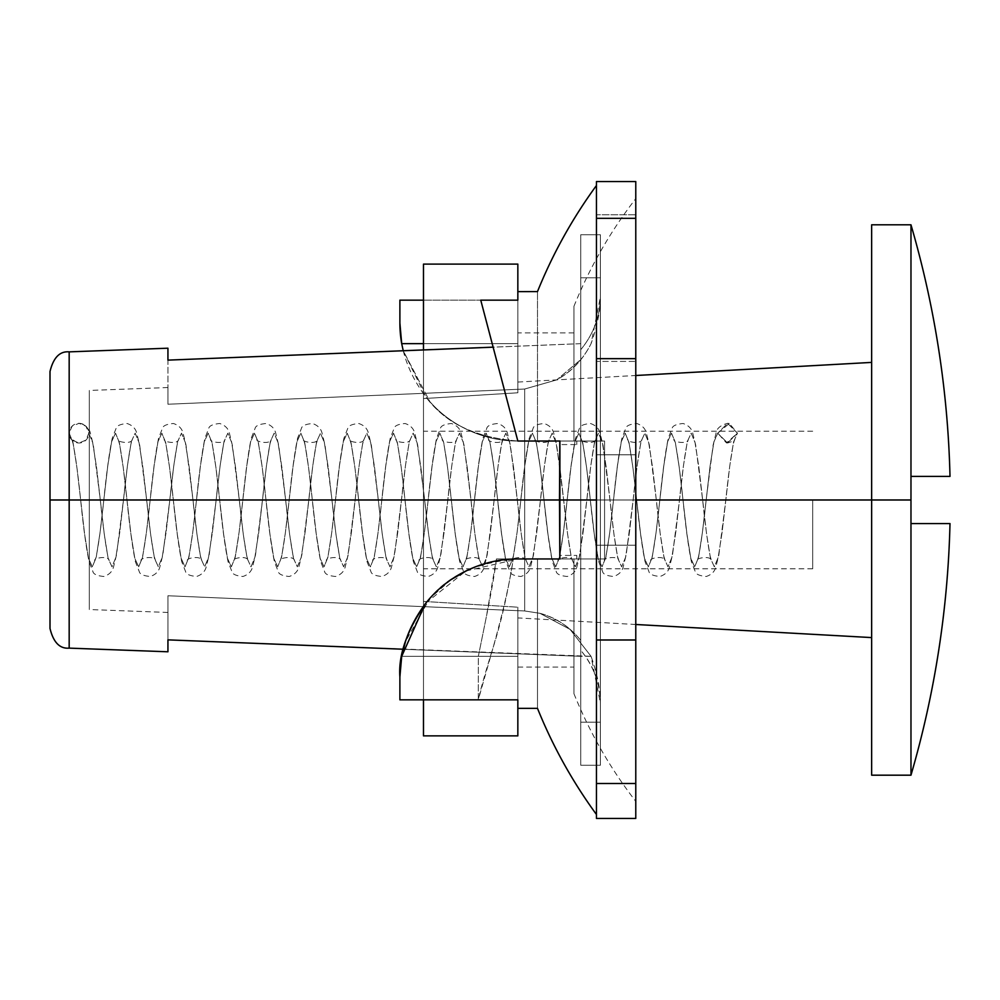 <?xml version="1.0" encoding="UTF-8"?>
<svg xmlns="http://www.w3.org/2000/svg" width="1000" height="1000" viewBox="0 0 1000 1000"><rect width="100%" height="100%" fill="white"/><g stroke="black" fill="none" stroke-linecap="round" stroke-linejoin="round"><path stroke-width="0.75" stroke-dasharray="5 3.75" d="M517.837 708.35L517.837 699.837L478.288 699.837L493.237 647.125C503.537 610.175 510.2 580.788 513.225 558.962L537.487 558.962L537.487 708.375L537.487 558.962L537.487 708.375L537.487 558.962L604.575 558.962L559.475 558.962L559.475 499.988L604.575 499.988L604.575 558.962L604.575 441.025L573.938 441.025L573.938 306.325L573.938 441.025L573.938 306.325L573.938 441.025L604.575 441.025L604.575 499.988L635.775 499.988L604.575 499.988L604.575 441.025L576.8 441.025L576.8 444.575L559.475 444.575M399.888 676.9L399.888 699.837L399.888 676.9A117.938 117.938 0 0 1 401.7 656.325L517.837 656.325C517.837 670.588 517.837 670.588 517.837 656.325C517.837 670.588 517.837 670.588 517.837 656.325L478.338 656.325L486.1 618.062C491.287 592.612 494.725 572.913 496.438 558.962L604.575 558.962L604.575 499.988L635.775 499.988L596.462 499.988L596.462 214.762L635.775 214.762L635.775 361.413L635.775 181.55L635.775 214.762L596.462 214.762L596.462 361.413L635.775 361.413L635.775 500L635.775 198.6L635.775 499.988L635.775 198.6L635.775 499.988L596.462 499.988L596.462 454.787L596.462 499.988L596.462 454.787L596.462 499.988L635.775 499.988L635.775 454.787L635.775 499.988L635.775 454.787L635.775 499.988L596.462 499.988L596.462 454.787L596.462 499.988L596.462 454.787L596.462 499.988L635.775 499.988L635.775 454.787L635.775 499.988L635.775 454.787L635.775 499.988L596.462 500L596.462 361.413L635.775 361.413L635.775 818.45L635.775 639.987L596.462 639.987L596.462 818.45L596.462 783.487L635.775 783.487L596.462 783.487L596.462 500L596.462 814.513L596.462 185.475L596.462 499.988L596.462 185.475L596.462 499.988L559.475 499.988L596.462 499.988L596.462 639.987L635.775 639.987L635.775 198.6L635.775 801.388L635.775 499.988L635.775 545.2L635.775 499.988L635.775 545.2L635.775 499.988L596.462 499.988L596.462 454.787L596.462 814.513L596.462 185.475L596.462 499.988L635.775 500L635.775 545.2L635.775 499.988L635.775 545.2L635.775 499.988L596.462 499.988L596.462 545.2L596.462 499.988L596.462 545.2L596.462 499.988L635.775 499.988L635.775 801.388L635.775 499.988L635.775 801.388L635.775 499.988L604.575 499.988L604.575 558.962L573.938 558.962L573.938 667.075L573.938 558.962L573.938 667.075L573.938 558.962L517.837 558.962C500.65 558.938 484.125 562.575 468.288 569.875L467.125 570.425M465.838 571.038L517.837 558.962L573.938 558.962L573.938 693.662L573.938 558.962L573.938 693.662L573.938 558.962L573.938 656.4L573.938 558.962L573.938 637.413L573.938 558.962L496.438 558.962L559.475 558.962L559.475 441.025L517.837 441.025C499.762 441.062 482.425 437.038 465.838 428.95C450.1 421.225 436.75 410.525 425.8 396.838C408.525 373.8 399.888 349.225 399.888 323.088L399.888 300.15L399.888 323.088L401.662 343.413M517.837 300.15L517.837 392.788L423.475 398.575L423.475 264.113L517.837 264.113L423.475 264.113L423.475 601.413L517.837 607.2L423.475 601.413L423.475 398.575L517.837 392.788L517.837 264.113L517.837 392.788L517.837 382.05L517.837 392.788L423.475 398.575L423.475 499.988L871.65 499.988L871.65 775.188L871.65 499.988L423.475 499.988L635.775 499.988L423.475 499.988L423.475 601.413L423.475 431.2L423.475 499.988L423.475 431.2L423.475 499.988L812.688 499.988L423.475 499.988L423.475 398.575L517.837 392.788L517.837 300.15L517.837 343.663L517.837 300.15L517.837 343.663L517.837 332.912L517.837 343.663L492.2 343.663L517.837 343.663C517.837 329.387 517.837 329.387 517.837 343.663C517.837 329.387 517.837 329.387 517.837 343.663L423.475 343.663L517.837 343.663L517.837 300.15L423.475 300.15L517.837 300.15L517.837 291.625M576.8 441.025L576.8 444.575L576.8 441.025L559.9 441.025L604.575 441.025L604.575 499.988L559.475 499.988L559.475 441.025L604.575 441.025L517.837 441.025L573.938 441.025L573.938 332.912L573.938 441.025L573.938 332.912L573.938 441.025L604.575 441.025L537.487 441.025L537.487 291.6L537.487 441.025L537.487 291.6L537.487 441.025L517.837 441.025C500.65 441.05 484.125 437.413 468.288 430.112C453.312 423.137 440.5 413.65 429.862 401.637L403.237 350.737M493 346.675L517.837 441.025L573.938 441.025L517.837 441.025C477.837 437.925 448.512 424.8 429.862 401.637L403.175 350.737L425.8 396.838C444.938 422.95 475.613 437.688 517.837 441.025L492.2 343.663M451.225 579.525L429.862 598.35L405.45 641.637M478.338 656.325L517.837 656.325L517.837 699.837L478.288 699.837L478.338 656.325L486.1 618.062L496.438 558.962L513.225 558.962C507.962 592.275 501.3 621.663 493.237 647.125C485.387 672.35 480.412 689.925 478.288 699.837A19917.838 393.137 90 0 1 478.338 656.325M573.938 637.413L573.938 667.075L573.938 637.413M573.938 656.4L573.938 693.662L573.938 656.4M604.575 558.962L559.9 558.962L576.8 558.962L576.8 555.413L576.8 558.962L576.8 555.413L559.475 555.413M573.938 441.025L573.938 306.325L573.938 441.025M517.837 699.837L517.837 607.2L423.475 601.413L423.475 699.837L423.475 601.413L517.837 607.2L517.837 699.837L517.837 656.325L517.837 699.837L517.837 656.325L401.825 656.325M425.9 603.013L465.775 571.075M517.837 558.962C477.837 562.062 448.512 575.188 429.862 598.35L425.138 603.975M812.688 499.988L812.688 568.787L812.688 499.988L812.688 568.787L812.688 499.988L423.475 499.988L423.475 568.787L423.475 431.2L423.475 568.787L423.475 499.988L423.475 568.787L423.475 499.988L812.688 499.988L812.688 568.787L812.688 499.988M871.65 499.988L910.975 499.988L871.65 499.988L871.65 637.587L871.65 224.8L871.65 499.988M949.388 523.575L910.975 523.575L910.975 224.8L910.975 476.4L949.388 476.4M423.475 398.575L423.475 349.938L423.475 398.575M423.475 601.413L423.475 735.875L517.837 735.875L423.475 735.875L423.475 601.413M517.837 607.2L517.837 735.875L517.837 607.2M89.312 499.988L524.675 499.988L524.675 389.025L167.938 404.237C167.938 382.225 167.938 382.225 167.938 404.237C167.938 382.225 167.938 382.225 167.938 404.237L524.675 389.025L524.675 499.988L89.312 499.988L89.312 390.45L89.312 609.538L89.312 499.988L89.312 609.538L89.312 499.988L600.388 499.988L600.388 296.112C600.188 316.175 593.625 334.05 580.737 349.712L580.737 359.65L556.725 379.875L524.675 389.025L524.675 610.962L539.925 613.312C556.438 618.075 570.037 627.087 580.737 640.337L580.737 499.988L580.737 656.325L167.938 639.862L167.938 651.787L167.938 595.75C167.938 617.762 167.938 617.762 167.938 595.75C167.938 617.762 167.938 617.762 167.938 595.75L524.675 610.962L167.938 595.75L524.675 610.962L524.675 499.988L524.675 610.962L524.675 499.988L89.312 499.988L89.312 390.45L89.312 609.538L89.312 499.988M493.125 347.15L167.938 360.125L167.938 404.237L524.675 389.025L556.725 379.875L524.675 389.025L167.938 404.237L167.938 348.2L167.938 360.125L580.737 343.663L580.737 765.25L600.388 765.25L600.388 234.737L580.737 234.737L580.737 499.988L580.737 277.787L580.737 359.65L556.725 379.875C571.638 371.625 583.088 359.55 591.062 343.663C597.275 326.125 600.388 310.587 600.388 297.025L600.388 765.25L600.388 499.988L524.675 499.988L524.675 389.025L556.725 379.875C571.85 371.2 583.3 359.125 591.062 343.663L600.388 297.025L600.388 277.787L600.388 702.962L591.062 656.325L570.05 629.375L539.925 613.312C555.975 617.6 569.575 626.613 580.737 640.337L580.737 650.275C593.625 665.938 600.188 683.812 600.388 703.875L600.388 234.737L600.388 277.787L580.737 277.787L580.737 234.737L580.737 765.25L580.737 656.325L403.237 649.25L580.737 656.325L580.737 499.988L69.175 499.988L69.175 648.125L69.175 499.988L580.737 499.988L559.475 499.988L580.737 499.988L580.737 234.737L600.388 234.737L600.388 499.988L580.737 499.988L600.388 499.988L600.388 765.25L600.388 234.737L600.388 765.25L580.737 765.25L580.737 234.737L580.737 656.325L580.737 343.663L493.137 347.175M50 628.475L50 371.512L50 628.475M69.175 499.988L69.175 351.863L69.175 499.988M539.925 613.312L524.675 610.962L539.925 613.312L524.675 610.962L167.938 595.75L167.938 639.862L167.938 595.75L167.938 639.862L591.062 656.325L570.05 629.375L539.925 613.312M580.737 277.787L580.737 234.737L580.737 277.787L600.388 277.787L600.388 234.737L600.388 277.787L580.737 277.787L580.737 349.712C593.625 334.05 600.188 316.175 600.388 296.112M580.737 234.737L600.388 234.737M591.062 656.325L580.737 656.325L580.737 765.25L580.737 650.275C593.837 665.9 600.388 683.775 600.388 703.875L600.388 722.2L580.737 722.2L600.388 722.2L600.388 702.962C600.388 689.4 597.275 673.863 591.062 656.325M600.388 722.2L580.737 722.2L600.388 722.2L600.388 765.25L600.388 722.2M600.388 765.25L580.737 765.25M717.738 433.162L729.3 423.475L737.5 433.162L727.575 423.338L717.738 433.162L727.575 423.338L737.412 433.162L733.587 441.887L729.788 465.725L722.062 532.55L718.2 557.375L714.338 566.825L710.475 558.362L706.612 534.263L698.9 467.438L695.037 442.612L691.175 433.162L687.312 441.625L683.45 465.725L675.725 532.55L671.862 557.375L668.012 566.825L664.15 558.362L660.288 534.263L652.562 467.438L648.7 442.612L644.837 433.162L640.975 441.625L637.112 465.725L629.4 532.55L625.538 557.375L621.675 566.825L617.812 558.362L613.95 534.263L606.225 467.438L602.362 442.612L598.5 433.162L594.65 441.625L590.788 465.725L583.062 532.55L579.2 557.375L575.337 566.825L571.475 558.362L567.612 534.263L559.9 467.438L556.038 442.612L552.175 433.162L548.312 441.625L544.45 465.725L536.725 532.55L532.863 557.375L529 566.825L525.138 558.362L521.287 534.263L513.562 467.438L509.7 442.612L505.838 433.162L501.975 441.625L498.113 465.725L490.387 532.55L486.538 557.375L482.675 566.825L478.812 558.362L474.95 534.263L467.225 467.438L463.363 442.612L459.5 433.162L455.637 441.625L451.775 465.725L444.062 532.55L440.2 557.375L436.337 566.825L432.475 558.362L428.612 534.263L420.887 467.438L417.025 442.612L413.175 433.162L409.312 441.625L405.45 465.725L397.725 532.55L393.862 557.375L390 566.825L386.138 558.362L382.275 534.263L374.562 467.438L370.7 442.612L366.838 433.162L362.975 441.625L359.113 465.725L351.388 532.55L347.525 557.375L343.663 566.825L339.812 558.362L335.95 534.263L328.225 467.438L324.363 442.612L320.5 433.162L316.637 441.625L312.775 465.725L305.062 532.55L301.2 557.375L297.337 566.825L293.475 558.362L289.613 534.263L281.887 467.438L278.025 442.612L274.163 433.162L270.312 441.625L266.45 465.725L258.725 532.55L254.862 557.375L251 566.825L247.138 558.362L243.275 534.263L235.55 467.438L231.7 442.612L227.838 433.162L223.975 441.625L220.113 465.725L212.387 532.55L208.525 557.375L204.662 566.825L200.8 558.362L196.95 534.263L189.225 467.438L185.362 442.612L181.5 433.162L177.638 441.625L173.775 465.725L166.05 532.55L162.2 557.375L158.338 566.825L154.475 558.362L150.612 534.263L142.887 467.438L139.025 442.612L135.162 433.162L131.3 441.625L127.438 465.725L119.725 532.55L115.862 557.375L112 566.825L108.138 558.362L104.275 534.263L96.55 467.438L92.688 442.612L88.837 433.162A9.825 9.825 180 0 0 80.3 423.425A9.825 9.825 180 0 0 69.175 433.162L73.037 442.612L76.9 467.438L84.625 534.263L88.475 558.362L92.338 566.825L96.2 557.375L100.062 532.55L107.788 465.725L111.65 441.625L115.512 433.162L119.375 442.612L123.225 467.438L130.95 534.263L134.812 558.362L138.675 566.825L142.537 557.375L146.4 532.55L154.125 465.725L157.988 441.625L161.838 433.162L165.7 442.612L169.562 467.438L177.288 534.263L181.15 558.362L185.012 566.825L188.875 557.375L192.738 532.55L200.45 465.725L204.312 441.625L208.175 433.162L212.037 442.612L215.9 467.438L223.625 534.263L227.488 558.362L231.35 566.825L235.2 557.375L239.062 532.55L246.788 465.725L250.65 441.625L254.513 433.162L258.375 442.612L262.238 467.438L269.95 534.263L273.812 558.362L277.675 566.825L281.537 557.375L285.4 532.55L293.125 465.725L296.988 441.625L300.85 433.162L304.7 442.612L308.562 467.438L316.288 534.263L320.15 558.362L324.012 566.825L327.875 557.375L331.737 532.55L339.462 465.725L343.312 441.625L347.175 433.162L351.037 442.612L354.9 467.438L362.625 534.263L366.488 558.362L370.35 566.825L374.212 557.375L378.062 532.55L385.788 465.725L389.65 441.625L393.512 433.162L397.375 442.612L401.238 467.438L408.963 534.263L412.812 558.362L416.675 566.825L420.538 557.375L424.4 532.55L432.125 465.725L435.988 441.625L439.85 433.162L443.713 442.612L447.575 467.438L455.288 534.263L459.15 558.362L463.013 566.825L466.875 557.375L470.737 532.55L478.462 465.725L482.325 441.625L486.175 433.162L490.037 442.612L493.9 467.438L501.625 534.263L505.487 558.362L509.35 566.825L513.212 557.375L517.075 532.55L524.788 465.725L528.65 441.625L532.513 433.162L536.375 442.612L540.237 467.438L547.962 534.263L551.825 558.362L555.688 566.825L559.538 557.375L563.4 532.55L571.125 465.725L574.987 441.625L578.85 433.162L582.712 442.612L586.575 467.438L594.288 534.263L598.15 558.362L602.013 566.825L605.875 557.375L609.738 532.55L617.463 465.725L621.325 441.625L625.188 433.162L629.038 442.612L632.9 467.438L640.625 534.263L644.488 558.362L648.35 566.825L652.212 557.375L656.075 532.55L663.8 465.725L667.65 441.625L671.513 433.162L675.375 442.612L679.237 467.438L686.963 534.263L690.825 558.362L694.688 566.825L698.55 557.375L702.4 532.55L710.125 465.725L713.925 441.887L717.75 433.162L713.925 441.887L710.125 465.725L702.4 532.55L698.55 557.375L694.688 566.825L690.825 558.362L686.963 534.263L679.237 467.438L675.375 442.612L671.513 433.162L667.65 441.625L663.8 465.725L656.075 532.55L652.212 557.375L648.35 566.825L644.488 558.362L640.625 534.263L632.9 467.438L629.038 442.612L625.188 433.162L621.325 441.625L617.463 465.725L609.738 532.55L605.875 557.375L602.013 566.825L598.15 558.362L594.288 534.263L586.575 467.438L582.712 442.612L578.85 433.162L574.987 441.625L571.125 465.725L563.4 532.55L559.538 557.375L555.688 566.825L551.825 558.362L547.962 534.263L540.237 467.438L536.375 442.612L532.513 433.162L528.65 441.625L524.788 465.725L517.075 532.55L513.212 557.375L509.35 566.825L505.487 558.362L501.625 534.263L493.9 467.438L490.037 442.612L486.175 433.162L482.325 441.625L478.462 465.725L470.737 532.55L466.875 557.375L463.013 566.825L459.15 558.362L455.288 534.263L447.575 467.438L443.713 442.612L439.85 433.162L435.988 441.625L432.125 465.725L424.4 532.55L420.538 557.375L416.675 566.825L412.812 558.362L408.963 534.263L401.238 467.438L397.375 442.612L393.512 433.162L389.65 441.625L385.788 465.725L378.062 532.55L374.212 557.375L370.35 566.825L366.488 558.362L362.625 534.263L354.9 467.438L351.037 442.612L347.175 433.162L343.312 441.625L339.462 465.725L331.737 532.55L327.875 557.375L324.012 566.825L320.15 558.362L316.288 534.263L308.562 467.438L304.7 442.612L300.85 433.162L296.988 441.625L293.125 465.725L285.4 532.55L281.537 557.375L277.675 566.825L273.812 558.362L269.95 534.263L262.238 467.438L258.375 442.612L254.513 433.162L250.65 441.625L246.788 465.725L239.062 532.55L235.2 557.375L231.35 566.825L227.488 558.362L223.625 534.263L215.9 467.438L212.037 442.612L208.175 433.162L204.312 441.625L200.45 465.725L192.738 532.55L188.875 557.375L185.012 566.825L181.15 558.362L177.288 534.263L169.562 467.438L165.7 442.612L161.838 433.162L157.988 441.625L154.125 465.725L146.4 532.55L142.537 557.375L138.675 566.825L134.812 558.362L130.95 534.263L123.225 467.438L119.375 442.612L115.512 433.162L111.65 441.625L107.788 465.725L100.062 532.55L96.2 557.375L92.338 566.825L88.475 558.362L84.625 534.263L76.9 467.438L73.037 442.612L69.175 433.162L72.05 426.213L79 423.338L85.95 426.213L88.837 433.162L85.95 440.112L79 443L72.05 440.112L69.175 433.162A9.825 9.825 180 0 0 78.037 442.95A9.825 9.825 180 0 0 88.837 433.162L92.688 442.612L96.55 467.438L104.275 534.263L108.138 558.362L112 566.825L115.862 557.375L119.725 532.55L127.438 465.725L131.3 441.625L135.162 433.162L139.025 442.612L142.887 467.438L150.612 534.263L154.475 558.362L158.338 566.825L162.2 557.375L166.05 532.55L173.775 465.725L177.638 441.625L181.5 433.162L185.362 442.612L189.225 467.438L196.95 534.263L200.8 558.362L204.662 566.825L208.525 557.375L212.387 532.55L220.113 465.725L223.975 441.625L227.838 433.162L231.7 442.612L235.55 467.438L243.275 534.263L247.138 558.362L251 566.825L254.862 557.375L258.725 532.55L266.45 465.725L270.312 441.625L274.163 433.162L278.025 442.612L281.887 467.438L289.613 534.263L293.475 558.362L297.337 566.825L301.2 557.375L305.062 532.55L312.775 465.725L316.637 441.625L320.5 433.162L324.363 442.612L328.225 467.438L335.95 534.263L339.812 558.362L343.663 566.825L347.525 557.375L351.388 532.55L359.113 465.725L362.975 441.625L366.838 433.162L370.7 442.612L374.562 467.438L382.275 534.263L386.138 558.362L390 566.825L393.862 557.375L397.725 532.55L405.45 465.725L409.312 441.625L413.175 433.162L417.025 442.612L420.887 467.438L428.612 534.263L432.475 558.362L436.337 566.825L440.2 557.375L444.062 532.55L451.775 465.725L455.637 441.625L459.5 433.162L463.363 442.612L467.225 467.438L474.95 534.263L478.812 558.362L482.675 566.825L486.538 557.375L490.387 532.55L498.113 465.725L501.975 441.625L505.838 433.162L509.7 442.612L513.562 467.438L521.287 534.263L525.138 558.362L529 566.825L532.863 557.375L536.725 532.55L544.45 465.725L548.312 441.625L552.175 433.162L556.038 442.612L559.9 467.438L567.612 534.263L571.475 558.362L575.337 566.825L579.2 557.375L583.062 532.55L590.788 465.725L594.65 441.625L598.5 433.162L602.362 442.612L606.225 467.438L613.95 534.263L617.812 558.362L621.675 566.825L625.538 557.375L629.4 532.55L637.112 465.725L640.975 441.625L644.837 433.162L648.7 442.612L652.562 467.438L660.288 534.263L664.15 558.362L668.012 566.825L671.862 557.375L675.725 532.55L683.45 465.725L687.312 441.625L691.175 433.162L695.037 442.612L698.9 467.438L706.612 534.263L710.475 558.362L714.338 566.825L718.2 557.375L722.062 532.55L729.788 465.725L733.587 441.887L737.412 433.2L727.575 442.987L717.738 433.2L727.575 442.987L737.5 433.162L726.45 442.912L717.738 433.162M573.938 306.325C589.6 267.575 610.212 231.663 635.775 198.6M596.462 454.787L635.775 454.787L596.462 454.787M573.938 332.912L517.837 332.912M517.837 667.075L573.938 667.075M596.462 545.2L635.775 545.2L596.462 545.2M573.938 693.662C589.6 732.412 610.212 768.325 635.775 801.388M812.688 431.2L423.475 431.2M635.775 624.487L517.837 617.925M517.837 382.05L635.775 375.5M812.688 568.787L423.475 568.787M167.938 387.537L89.312 390.45M167.938 612.45L89.312 609.538M729.3 423.475L727.575 423.338C720.312 425.275 716.462 428.638 716 433.438L713.112 445.087L706.15 499.988C703.538 525.538 701 544.375 698.55 556.512L697.25 560.763C694.663 558.4 710.875 554.888 711.538 560.737L710.238 556.475C707.812 544.338 705.275 525.513 702.638 499.988L695.688 445.125L692.788 433.387C691.725 428.625 688.5 425.325 683.1 423.5C676.287 424.137 672.625 425.775 672.087 428.413L668.263 438.237C665.337 452.337 662.525 472.925 659.825 499.988C657.212 525.538 654.675 544.375 652.212 556.512L650.913 560.763C648.325 558.4 664.55 554.888 665.2 560.737L663.9 556.475C661.475 544.338 658.938 525.513 656.312 499.988L649.362 445.125L646.45 433.387C645.387 428.625 642.163 425.325 636.763 423.5C629.963 424.137 626.287 425.775 625.75 428.413L621.925 438.237C619 452.337 616.188 472.925 613.488 499.988C610.875 525.538 608.337 544.375 605.875 556.512L604.575 560.763C601.987 558.4 618.212 554.888 618.875 560.737L617.575 556.475C615.138 544.338 612.612 525.513 609.975 499.988L603.025 445.125L600.112 433.387C599.062 428.625 595.825 425.325 590.438 423.5C583.625 424.137 579.95 425.775 579.425 428.413L575.588 438.237C572.663 452.337 569.85 472.925 567.15 499.988C564.538 525.538 562 544.375 559.55 556.512L558.25 560.763C555.662 558.4 571.875 554.888 572.537 560.737L571.237 556.475C568.8 544.338 566.275 525.513 563.638 499.988L556.688 445.125L553.775 433.387C552.725 428.625 549.5 425.325 544.1 423.5C537.288 424.137 533.612 425.775 533.088 428.413L529.25 438.237C526.337 452.337 523.525 472.925 520.812 499.988C518.2 525.538 515.675 544.375 513.212 556.512L511.912 560.763C509.325 558.4 525.538 554.888 526.2 560.737L524.9 556.475C522.475 544.338 519.938 525.513 517.312 499.988L510.363 445.125L507.45 433.387C506.388 428.625 503.162 425.325 497.762 423.5C490.95 424.137 487.287 425.775 486.75 428.413L482.925 438.237C480 452.337 477.188 472.925 474.487 499.988C471.875 525.538 469.338 544.375 466.875 556.512L465.575 560.763C462.987 558.4 479.212 554.888 479.875 560.737L478.575 556.475C476.138 544.338 473.6 525.513 470.975 499.988L464.025 445.125L461.112 433.387C460.05 428.625 456.825 425.325 451.425 423.5C444.625 424.137 440.95 425.775 440.412 428.413L436.587 438.237C433.663 452.337 430.85 472.925 428.15 499.988C425.538 525.538 423 544.375 420.538 556.512L419.25 560.763C416.662 558.4 432.875 554.888 433.537 560.737L432.238 556.475C429.8 544.338 427.275 525.513 424.637 499.988L417.688 445.125L414.775 433.387C413.725 428.625 410.487 425.325 405.1 423.5C398.288 424.137 394.613 425.775 394.087 428.413L390.25 438.237C387.337 452.337 384.525 472.925 381.812 499.988C379.2 525.538 376.662 544.375 374.212 556.512L372.912 560.763C370.325 558.4 386.538 554.888 387.2 560.737L385.9 556.475C383.475 544.338 380.938 525.513 378.3 499.988L371.35 445.125L368.45 433.387C367.388 428.625 364.162 425.325 358.762 423.5C351.95 424.137 348.288 425.775 347.75 428.413L343.925 438.237C341 452.337 338.188 472.925 335.475 499.988C332.875 525.538 330.337 544.375 327.875 556.512L326.575 560.763C323.988 558.4 340.2 554.888 340.863 560.737L339.562 556.475C337.137 544.338 334.6 525.513 331.975 499.988L325.025 445.125L322.113 433.387C321.05 428.625 317.825 425.325 312.425 423.5C305.625 424.137 301.95 425.775 301.413 428.413L297.587 438.237C294.662 452.337 291.85 472.925 289.15 499.988C286.537 525.538 284 544.375 281.537 556.512L280.238 560.763C277.65 558.4 293.875 554.888 294.538 560.737L293.238 556.475C290.8 544.338 288.275 525.513 285.637 499.988L278.688 445.125L275.775 433.387C274.713 428.625 271.488 425.325 266.1 423.5C259.288 424.137 255.613 425.775 255.075 428.413L251.25 438.237C248.325 452.337 245.512 472.925 242.812 499.988C240.2 525.538 237.662 544.375 235.212 556.512L233.912 560.763C231.325 558.4 247.537 554.888 248.2 560.737L246.9 556.475C244.462 544.338 241.938 525.513 239.3 499.988L232.35 445.125L229.438 433.387C228.388 428.625 225.162 425.325 219.762 423.5C212.95 424.137 209.275 425.775 208.75 428.413L204.913 438.237C202 452.337 199.188 472.925 196.475 499.988C193.863 525.538 191.337 544.375 188.875 556.512L187.575 560.763C184.988 558.4 201.2 554.888 201.863 560.737L200.562 556.475C198.137 544.338 195.6 525.513 192.975 499.988L186.025 445.125L183.113 433.387C182.05 428.625 178.825 425.325 173.425 423.5C166.612 424.137 162.95 425.775 162.413 428.413L158.588 438.237C155.662 452.337 152.85 472.925 150.15 499.988C147.537 525.538 145 544.375 142.537 556.512L141.237 560.763C138.65 558.4 154.875 554.888 155.538 560.737L154.238 556.475C151.8 544.338 149.262 525.513 146.637 499.988L139.688 445.125L136.775 433.387C135.712 428.625 132.487 425.325 127.088 423.5C120.288 424.137 116.613 425.775 116.075 428.413L112.25 438.237C109.325 452.337 106.512 472.925 103.812 499.988C101.2 525.538 98.663 544.375 96.2 556.512L94.913 560.763C92.325 558.4 108.537 554.888 109.2 560.737L107.9 556.475C105.463 544.338 102.938 525.513 100.3 499.988L93.35 445.125L90.438 433.387C89.55 428.775 86.287 425.475 80.65 423.475M726.45 442.912L727.575 442.987C733.025 441.3 735.4 440.05 734.712 439.25L733.413 443.488C730.975 455.625 728.438 474.462 725.812 499.988L718.863 554.862L715.95 566.6C714.887 571.362 711.663 574.663 706.263 576.487C699.463 575.85 695.788 574.212 695.25 571.562L691.425 561.75C688.5 547.65 685.688 527.062 682.987 499.988C680.375 474.45 677.837 455.6 675.375 443.475L674.087 439.225C671.5 441.587 687.712 445.1 688.375 439.25L687.075 443.512C684.638 455.65 682.113 474.475 679.475 499.988L672.525 554.862L669.613 566.6C668.562 571.362 665.325 574.663 659.938 576.487C653.125 575.85 649.45 574.212 648.925 571.562L645.088 561.75C642.175 547.65 639.362 527.062 636.65 499.988C634.038 474.45 631.5 455.6 629.05 443.475L627.75 439.225C625.163 441.587 641.375 445.1 642.038 439.25L640.738 443.512C638.312 455.65 635.775 474.475 633.138 499.988L626.188 554.862L623.288 566.6C622.225 571.362 619 574.663 613.6 576.487C606.788 575.85 603.112 574.212 602.587 571.562L598.75 561.75C595.837 547.65 593.025 527.062 590.312 499.988C587.7 474.45 585.175 455.6 582.712 443.475L581.413 439.225C578.825 441.587 595.037 445.1 595.7 439.25L594.4 443.512C591.975 455.65 589.438 474.475 586.812 499.988L579.862 554.862L576.95 566.6C575.887 571.362 572.663 574.663 567.263 576.487C560.45 575.85 556.788 574.212 556.25 571.562L552.425 561.75C549.5 547.65 546.688 527.062 543.987 499.988C541.375 474.45 538.837 455.6 536.375 443.475L535.075 439.225C532.487 441.587 548.713 445.1 549.375 439.25L548.075 443.512C545.638 455.65 543.1 474.475 540.475 499.988L533.525 554.862L530.612 566.6C529.55 571.362 526.325 574.663 520.938 576.487C514.125 575.85 510.45 574.212 509.913 571.562L506.087 561.75C503.162 547.65 500.35 527.062 497.65 499.988C495.037 474.45 492.5 455.6 490.05 443.475L488.75 439.225C486.163 441.587 502.375 445.1 503.038 439.25L501.737 443.512C499.3 455.65 496.775 474.475 494.137 499.988L487.188 554.862L484.275 566.6C483.225 571.362 480 574.663 474.6 576.487C467.788 575.85 464.113 574.212 463.587 571.562L459.75 561.75C456.838 547.65 454.025 527.062 451.312 499.988C448.7 474.45 446.163 455.6 443.713 443.475L442.413 439.225C439.825 441.587 456.037 445.1 456.7 439.25L455.4 443.512C452.975 455.65 450.438 474.475 447.8 499.988L440.85 554.862L437.95 566.6C436.887 571.362 433.663 574.663 428.263 576.487C421.45 575.85 417.788 574.212 417.25 571.562L413.425 561.75C410.5 547.65 407.688 527.062 404.988 499.988C402.375 474.45 399.837 455.6 397.375 443.475L396.075 439.225C393.488 441.587 409.712 445.1 410.375 439.25L409.075 443.512C406.637 455.65 404.1 474.475 401.475 499.988L394.525 554.862L391.613 566.6C390.55 571.362 387.325 574.663 381.925 576.487C375.125 575.85 371.45 574.212 370.913 571.562L367.088 561.75C364.162 547.65 361.35 527.062 358.65 499.988C356.037 474.45 353.5 455.6 351.037 443.475L349.75 439.225C347.163 441.587 363.375 445.1 364.038 439.25L362.738 443.512C360.3 455.65 357.775 474.475 355.138 499.988L348.188 554.862L345.275 566.6C344.225 571.362 340.988 574.663 335.6 576.487C328.787 575.85 325.112 574.212 324.588 571.562L320.75 561.75C317.838 547.65 315.025 527.062 312.312 499.988C309.7 474.45 307.162 455.6 304.713 443.475L303.412 439.225C300.825 441.587 317.038 445.1 317.7 439.25L316.4 443.512C313.962 455.65 311.438 474.475 308.8 499.988L301.85 554.862L298.95 566.6C297.887 571.362 294.662 574.663 289.262 576.487C282.45 575.85 278.775 574.212 278.25 571.562L274.413 561.75C271.5 547.65 268.688 527.062 265.975 499.988C263.363 474.45 260.837 455.6 258.375 443.475L257.075 439.225C254.488 441.587 270.7 445.1 271.363 439.25L270.062 443.512C267.638 455.65 265.1 474.475 262.475 499.988L255.525 554.862L252.613 566.6C251.55 571.362 248.325 574.663 242.925 576.487C236.112 575.85 232.45 574.212 231.912 571.562L228.088 561.75C225.162 547.65 222.35 527.062 219.65 499.988C217.037 474.45 214.5 455.6 212.037 443.475L210.738 439.225C208.15 441.587 224.375 445.1 225.037 439.25L223.738 443.512C221.3 455.65 218.762 474.475 216.137 499.988L209.188 554.862L206.275 566.6C205.212 571.362 201.988 574.663 196.6 576.487C189.788 575.85 186.112 574.212 185.575 571.562L181.75 561.75C178.825 547.65 176.012 527.062 173.312 499.988C170.7 474.45 168.162 455.6 165.7 443.475L164.412 439.225C161.825 441.587 178.038 445.1 178.7 439.25L177.4 443.512C174.963 455.65 172.438 474.475 169.8 499.988L162.85 554.862L159.938 566.6C158.887 571.362 155.662 574.663 150.262 576.487C143.45 575.85 139.775 574.212 139.25 571.562L135.412 561.75C132.5 547.65 129.688 527.062 126.975 499.988C124.362 474.45 121.825 455.6 119.375 443.475L118.075 439.225C115.487 441.587 131.7 445.1 132.363 439.25L131.062 443.512C128.637 455.65 126.1 474.475 123.462 499.988L116.512 554.862L113.612 566.6C112.55 571.362 109.325 574.663 103.925 576.487C97.112 575.85 93.45 574.212 92.912 571.562L89.087 561.75C86.163 547.65 83.35 527.062 80.65 499.988C78.037 474.45 75.5 455.6 73.037 443.475L71.737 439.225L77.775 442.912"/><path stroke-width="1.5" d="M596.462 185.475C572.413 218.412 552.762 253.787 537.487 291.6L517.837 291.625L517.837 300.15L480.75 300.15L517.837 441.025L559.9 441.025L559.475 499.988L596.462 499.988L559.475 499.988L559.9 558.962L517.837 558.962C499.762 558.925 482.425 562.95 465.838 571.038C450.1 578.763 436.75 589.462 425.8 603.15C408.525 626.188 399.888 650.763 399.888 676.9L399.888 699.837L517.837 699.837L517.837 708.35L537.487 708.35C552.762 746.2 572.413 781.575 596.462 814.513M399.888 300.15L423.475 300.15L399.888 300.15L399.888 323.088L399.888 300.15M403.237 350.737L401.7 343.663L423.475 343.663L401.7 343.663L399.888 323.088A117.938 117.938 0 0 0 401.7 343.663L401.662 343.413M492.2 343.663L493 346.675M517.837 300.15L517.837 264.113L517.837 300.15C517.837 288.55 517.837 288.55 517.837 300.15L480.75 300.15L517.837 441.025L559.9 441.025L559.9 558.962L517.175 558.962M467.125 570.425L451.225 579.525M405.45 641.637L401.7 656.325L399.888 676.9L399.888 699.837L517.837 699.837C517.837 711.438 517.837 711.438 517.837 699.837L517.837 735.875L423.475 735.875L423.475 699.837L423.475 735.875L517.837 735.875L517.837 699.837M635.775 783.487L635.775 181.575L635.775 358.65L596.462 358.65L596.462 181.575L596.462 218.312L635.775 218.312L596.462 218.312L596.462 639.987L596.462 358.65L635.775 358.65L635.775 783.487L596.462 783.487L596.462 639.987L635.775 639.987L596.462 639.987L596.462 818.45L596.462 783.487L635.775 783.487L635.775 818.45L635.775 783.487M399.888 676.9C398.25 655.125 406.887 630.538 425.8 603.15L425.9 603.013M425.138 603.975L401.7 656.325M871.65 499.988L871.65 775.188L871.65 499.988L635.775 499.988L910.975 499.988L871.65 499.988L871.65 224.8L871.65 499.988M910.975 775.188L910.975 476.4L950 476.4A982.837 982.837 0 0 0 910.975 224.8L910.975 476.4L910.975 224.8A982.837 982.837 0 0 1 950 476.4L910.975 476.4L910.975 523.575L950 523.575A982.837 982.837 0 0 1 910.975 775.188A982.837 982.837 0 0 0 950 523.575L910.975 523.575L910.975 775.188L871.65 775.188M950 476.4L910.975 476.4M910.975 523.575L950 523.575M423.475 349.938L423.475 264.113L517.837 264.113L423.475 264.113L423.475 349.938M167.938 651.787L167.938 639.862L167.938 651.787L69.175 648.125L69.175 499.988L50 499.988L50 628.475L50 499.988L69.175 499.988L69.175 648.125C59.8 648.95 53.412 642.4 50 628.475M167.938 639.862L403.25 649.225L167.938 639.862M559.475 499.988L69.175 499.988L559.475 499.988M50 371.512L50 499.988L50 371.512C53.412 357.587 59.8 351.037 69.175 351.863L69.175 499.988L69.175 351.863L167.938 348.2L167.938 360.125L167.938 348.2M493.137 347.175L167.938 360.125L493.125 347.15M596.462 818.45L635.775 818.45M596.462 181.55L635.775 181.55M871.65 637.587L635.775 624.487M635.775 375.5L871.65 362.4M871.65 224.8L910.975 224.8"/></g></svg>
